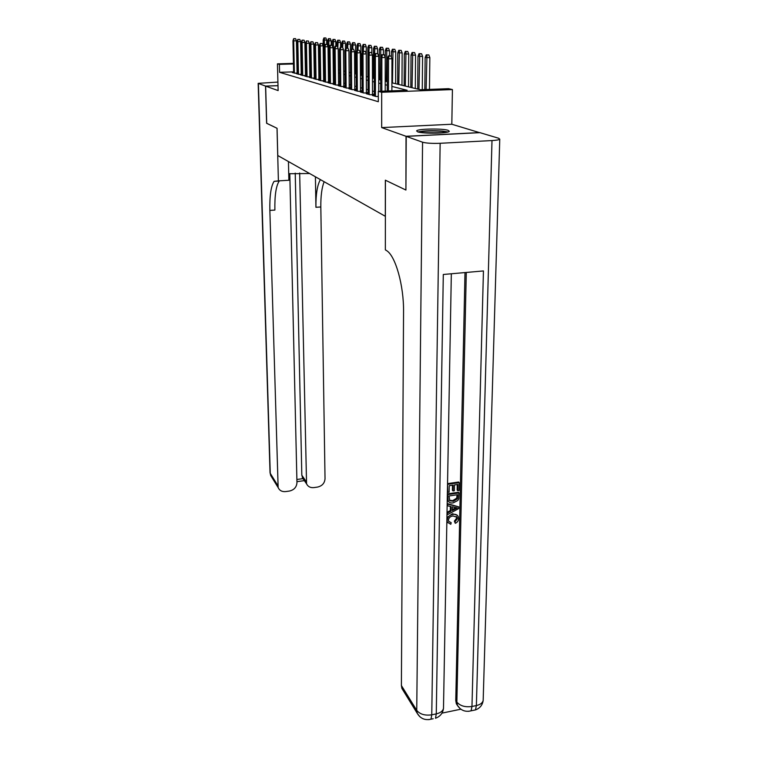 <?xml version="1.0" encoding="UTF-8"?>
<svg xmlns="http://www.w3.org/2000/svg" width="758" height="758" viewBox="0 0 758 758"><rect width="100%" height="100%" fill="white"/><g stroke="black" fill="none" stroke-linecap="round" stroke-linejoin="round"><path stroke-width="1.14" d="M448.13 130.329C442.511 128.31 417.156 128.775 416.625 130.916L417.649 131.826C422.793 133.882 448.764 133.455 449.305 131.305L448.13 130.329M391.905 82.802L420.406 89.757L448.565 88.686L452.422 89.567L381.672 92.268L378.308 91.358L407.112 90.259L391.895 86.421M479.7 132.678L451.815 124.246L452.422 89.567M405.918 189.917L406.023 136.288L479.7 132.584M278.006 85.692L265.641 86.128L278.129 90.59L277.447 63.852L293.441 63.369M405.691 189.936L385.348 180.186L385.31 216.286L277.769 155.523L277.058 128.292L266.712 123.336L265.641 86.128M374.3 95.366L372.339 95.442L376.11 96.531L378.308 96.437M368.113 93.613L366.209 93.689L369.866 94.741L374.291 94.561M362.116 91.907L360.258 91.983L363.802 92.997L368.113 92.836M356.298 90.259L354.479 90.325L357.928 91.311L362.116 91.159M350.641 88.648L348.87 88.714L352.214 89.671L356.288 89.52M345.146 87.085L343.412 87.151L346.671 88.089L350.632 87.937M339.811 85.569L338.115 85.635L341.28 86.535L345.146 86.403M334.619 84.1L332.961 84.157L336.04 85.038L339.802 84.905M329.569 82.66L327.949 82.717L330.943 83.579L334.61 83.446M324.651 81.267L323.069 81.314L325.978 82.158L329.559 82.025M319.867 79.903L318.322 79.96L321.155 80.774L324.642 80.651M315.214 78.576L313.698 78.633L316.456 79.419L319.857 79.306M310.676 77.288L309.188 77.335L311.879 78.112L315.205 77.998M306.251 76.027L304.801 76.084L307.416 76.833L310.666 76.719M301.94 74.805L300.519 74.853L303.077 75.582L306.241 75.478M297.742 73.611L296.34 73.659L298.832 74.369L301.93 74.265M293.63 71.868L279.569 72.323L378.318 101.724L378.308 91.358M374.291 91.519L372.481 91.026M368.104 89.814L366.408 89.349M362.097 88.155L360.505 87.72M356.269 86.554L354.772 86.137M350.613 84.991L349.211 84.602M345.117 83.475L343.8 83.115M339.774 81.997L338.542 81.665M334.572 80.566L333.425 80.253M329.522 79.173L328.451 78.879M324.604 77.818L323.609 77.543M319.819 76.501L318.891 76.245M315.157 75.213L314.295 74.976M310.619 73.962L309.814 73.744M306.194 72.74L305.455 72.541M301.883 71.603L301.201 71.631M297.704 71.745L297.079 71.764M293.64 72.446L292.275 72.484L294.701 73.185L297.733 73.09M297.723 72.844L297.098 72.664M301.93 74.038L301.248 73.839M306.241 75.25L305.502 75.042M310.657 76.511L309.861 76.283M315.195 77.79L314.333 77.543M319.857 79.107L318.929 78.851M324.642 80.462L323.647 80.187M329.559 81.855L328.489 81.551M334.61 83.285L333.463 82.963M339.802 84.754L338.57 84.413M345.136 86.27L343.829 85.9M350.632 87.824L349.23 87.426M356.288 89.425L354.791 88.999M362.116 91.074L360.524 90.619M368.113 92.77L366.417 92.296M374.291 94.523L372.491 94.011M451.815 124.246L381.672 127.59L406.023 136.288M381.672 127.59L381.672 92.268M279.569 72.323L279.37 64.373L277.447 63.852M314.106 63.814L314.977 64.032M318.711 64.942L319.649 65.169M323.439 66.098L324.443 66.344M328.299 67.282L329.37 67.547M333.293 68.495L334.439 68.779M338.419 69.755L339.65 70.049M343.687 71.034L345.004 71.356M349.116 72.361L350.518 72.702M354.697 73.725L356.194 74.085M360.438 75.127L362.04 75.516M365.375 44.476L363.177 44.428L365.375 44.476L366.256 46.816L366.37 76.567L368.056 76.984M372.453 78.055L374.262 78.5M378.735 79.59L380.668 80.064M385.216 81.172L387.272 81.675M319.611 63.17L318.692 63.198M314.958 63.302L314.096 63.331M296.899 63.274L297.524 63.255M301.03 63.151L301.712 63.122M305.275 63.018L306.014 62.999M309.624 62.895L310.42 62.867M314.087 62.762L314.949 62.734M318.682 62.62L319.611 62.592M301.722 63.7L301.049 63.719M297.534 63.824L296.918 63.843M293.46 63.947L279.37 64.373M387.262 85.247L385.216 84.735M380.668 83.588L378.744 83.096M374.272 81.968L372.462 81.513M368.066 80.405L366.37 79.978M362.049 78.889L360.457 78.481M356.213 77.411L354.716 77.032M350.547 75.98L349.135 75.62M345.032 74.587L343.715 74.256M339.679 73.232L338.447 72.929M334.477 71.925L333.321 71.631M329.417 70.646L328.337 70.371M324.49 69.395L323.486 69.149M319.696 68.192L318.758 67.955M315.025 67.007L314.153 66.789M310.477 65.861L309.671 65.662M306.043 64.743L305.303 64.553M297.108 73.109L296.435 40.809L293.687 40.866L294.379 73.09M294.095 38.715L295.62 38.677L293.678 38.639L293.687 40.866L292.958 40.733L293.649 72.882M296.435 40.809L295.62 38.677M293.678 38.639L292.958 40.733M325.864 37.976L323.922 37.938L325.864 37.976L326.67 40.079L323.173 40.013L323.543 66.117M324.358 38.004L324.339 66.316M326.67 40.079L326.726 44.334M323.173 40.013L323.922 37.938M419.326 132.243C424.281 130.935 431.719 130.632 441.668 131.342L446.576 132.299M443.117 132.773L422.756 132.735M447.921 131.987L442.947 131.143C432.572 130.357 424.243 130.622 417.98 131.93M266.712 123.279L277.021 128.273L278.394 180.887L274.102 181.333C270.985 186.08 269.573 195.772 269.857 210.411L278.139 487.574C279.541 490.568 282.042 491.904 285.633 491.582L289.433 491.051C294.085 489.952 296.596 487.157 296.956 482.666L289.793 173.601M288.722 173.743L309.615 173.516M288.438 161.549L288.874 180.252L278.394 180.887M277.911 82.082L258.165 83.352L265.537 86.09L266.608 123.279M278.006 85.645L265.537 86.09M299.666 173.004L306.564 483.86C307.985 486.664 310.401 487.915 313.821 487.602L317.555 487.072C322.15 485.982 324.642 483.216 325.03 478.753L320.824 206.962C320.71 196.019 321.818 187.614 324.14 181.731M320.407 179.618C317.299 184.98 315.811 194.209 315.925 207.294L315.413 176.794M296.88 479.482L302.916 478.649L301.817 475.19L306.043 481.396M295.232 173.137L301.817 475.19M279.418 180.821L279.238 181.029C276.064 185.767 274.614 195.45 274.879 210.07L269.857 210.411M302.916 478.649L303.579 479.444M448.774 521.466L451.2 522.698L450.802 524.299L447.514 522.3L446.879 520.092M447.751 522.717L446.86 521.504M446.926 517.591L452.46 513.744L457.254 515.232M447.163 520.414C447.533 516.994 449.503 515.004 453.085 514.426C455.406 514 457.102 514.673 458.183 516.435L458.618 518.595C458.514 520.765 457.406 522.338 455.293 523.314L454.364 521.144L456.714 518.046L456.354 516.444M447.182 503.558L458.723 506.856L458.685 508.609L447.409 514.691L447.438 513.043L450.915 511.262L451.001 506.562L447.571 505.832L447.599 504.174L458.723 506.856M447.021 512.266L450.299 510.589L450.375 506.429M447.542 483.632L458.609 482.022L459.244 482.666L459.073 490.511L457.775 490.701L457.15 490.056L457.264 484.523M457.775 490.701L457.908 484.428L454.44 484.93L454.326 490.786L453.028 490.976L452.403 490.322L452.507 485.215M441.952 713.126L460.855 709.204M457.851 706.068L456.344 703.765L455.757 700.487L456.866 702.116L466.284 272.454M464.995 272.567L455.757 700.487M448.31 501.408L447.248 499.674M447.353 493.913L458.391 492.274L459.016 492.927L458.742 498.698L457.898 500.432L453.284 502.848C451.019 503.293 449.305 502.715 448.13 501.095L447.77 494.604L459.016 492.927M406.241 136.374L405.918 190.04L385.415 180.214L385.348 249.827L386.476 250.557C395.392 255.541 403.919 285.415 403.55 311.926L401.399 685.535L416.739 710.36L422.566 142.201L406.241 136.374L479.956 132.659L498.612 138.24L499.759 139.188L483.168 700.515C482.514 702.979 480.25 704.665 476.384 705.565L491.999 140.562C496.481 140.296 499.067 139.842 499.759 139.188M422.566 142.201C426.299 143.224 432.155 143.584 440.142 143.29L491.999 140.562M473.001 710.426L475.474 709.905L476.384 705.565L471.969 706.484L483.443 270.938L443.297 274.481L436.276 713.884L431.766 714.822C424.916 715.77 419.904 714.282 416.739 710.36L417.241 713.335L419.856 716.746M403.37 690.822L401.901 688.435L401.399 685.535M453.028 490.976L453.142 485.12L449.238 485.689L449.115 492.264L447.391 492.008M447.807 492.463L447.533 483.86M447.959 484.305L459.244 482.666M449.049 495.978L449.75 500.763L453.341 501.284L457.377 498.802L457.69 494.69L449.049 495.978M449.333 500.233L452.725 500.621L456.752 498.139L457.055 494.785M453.341 501.284L452.725 500.621M457.377 498.802L456.752 498.139M457.642 496.935L457.017 496.272M455.369 507.49L452.289 506.837L452.213 510.598L457.415 507.926L455.369 507.49M450.915 511.262L450.299 510.589M447.409 514.691L446.983 514.218M452.232 509.594L455.965 507.68M455.293 523.314L454.99 521.826L457.33 518.728L457.055 517.269L453.057 515.971C450.441 516.245 448.916 517.61 448.452 520.064L448.708 521.333L451.2 522.698M457.33 518.728L456.714 518.046M454.99 521.826L454.364 521.144M453.085 514.426L452.46 513.744M301.258 74.293L300.604 41.586L297.828 41.652L298.5 74.275M298.235 39.473L299.78 39.435L297.818 39.397L297.828 41.652L297.079 41.51L297.752 74.057M300.604 41.586L299.78 39.435M297.818 39.397L297.079 41.51M305.512 75.506L304.887 42.391L302.082 42.457L302.717 75.487M302.489 40.25L304.053 40.212L302.063 40.174L302.082 42.457L301.305 42.315L301.949 75.26M304.887 42.391L304.053 40.212M302.063 40.174L301.305 42.315M309.87 76.748L309.273 43.215L306.431 43.282L307.047 76.729M306.848 41.046L308.43 41.008L306.412 40.96L306.431 43.282L305.645 43.13L306.26 76.501M309.273 43.215L308.43 41.008M306.412 40.96L305.645 43.13M314.343 78.027L313.784 44.059L310.903 44.135L311.491 77.998M311.33 41.861L312.921 41.823L310.875 41.785L310.903 44.135L310.088 43.973L310.685 77.771M313.784 44.059L312.921 41.823M310.875 41.785L310.088 43.973M330.365 38.715L328.394 38.677L330.365 38.715L331.189 40.847L327.636 40.78L327.702 45.887M328.849 38.753L328.801 67.405M331.189 40.847L331.237 45.234M327.636 40.78L328.394 38.677M334.989 39.473L332.989 39.435L334.989 39.473L335.813 41.633L332.212 41.557L332.269 45.651M333.454 39.511L333.368 68.523M335.813 41.633L335.87 46.181M332.212 41.557L332.989 39.435M339.726 40.259L337.698 40.212L339.726 40.259L340.569 42.448L336.912 42.363L336.95 46.191M338.182 40.297L337.822 47.688M340.569 42.448L340.617 47.148M336.912 42.363L337.698 40.212M344.596 41.055L342.531 41.017L344.596 41.055L345.44 43.272L341.725 43.197L341.773 47.119M343.023 41.093L342.654 47.432M345.44 43.272L345.487 48.749M341.725 43.197L342.531 41.017M318.938 79.334L318.407 44.93L315.499 44.997L316.048 79.306M315.915 42.704L317.536 42.666L315.451 42.619L315.499 44.997L314.655 44.845L315.224 79.069M318.407 44.93L317.536 42.666M315.451 42.619L314.655 44.845M349.58 41.88L347.486 41.832L349.58 41.88L350.442 44.125L346.671 44.04L346.709 48.124M347.998 41.917L347.609 48.133M350.442 44.125L350.49 51.241M346.671 44.04L347.486 41.832M323.647 80.68L323.154 45.821L320.208 45.897L320.729 80.651M320.634 43.566L322.273 43.528L320.16 43.481L320.208 45.897L319.345 45.736L319.876 80.405M323.154 45.821L322.273 43.528M320.16 43.481L319.345 45.736M354.706 42.723L352.584 42.675L354.706 42.723L355.568 44.997L351.75 44.911L351.778 49.147M353.095 42.761L352.707 49.118M355.568 44.997L355.758 73.981M351.75 44.911L352.584 42.675M328.489 82.063L328.034 46.731L325.049 46.816L325.533 82.025M325.485 44.447L327.143 44.409L324.993 44.362L325.485 44.447L325.049 46.816L324.168 46.645L324.661 81.779M328.034 46.731L327.143 44.409M324.993 44.362L324.168 46.645M359.965 43.585L357.804 43.538L359.965 43.585L360.846 45.897L356.961 45.802L356.99 50.218L359.358 50.265L356.99 50.208L356.061 52.69L356.298 90.846M358.335 43.623L357.937 50.18M360.846 45.897L360.988 75.26M356.961 45.802L357.804 43.538M333.463 83.484L333.037 47.678L330.024 47.754L330.469 83.437M330.46 45.357L332.137 45.319L329.957 45.272L330.46 45.357L330.024 47.754L329.114 47.583L329.578 83.181M333.037 47.678L332.137 45.319M329.957 45.272L329.114 47.583M366.256 46.816L362.315 46.721L362.343 52.719M363.726 44.514L363.309 51.269M362.315 46.721L363.177 44.428M338.58 84.943L338.191 48.645L335.131 48.72L335.548 84.896M335.576 46.295L337.282 46.247L335.064 46.2L335.576 46.295L335.131 48.72L334.202 48.55L334.619 84.631M338.191 48.645L337.282 46.247M335.064 46.2L334.202 48.55M370.927 45.395L368.701 45.338L370.927 45.395L371.827 47.763L367.82 47.669L367.914 76.946M369.26 45.433L368.833 52.709M371.827 47.763L371.837 53.581M367.82 47.669L368.701 45.338M343.829 86.45L343.488 49.64L340.389 49.715L340.768 86.393M340.844 47.252L342.569 47.214L340.314 47.157L340.844 47.252L340.389 49.715L339.432 49.535L339.811 86.118M343.488 49.64L342.569 47.214M340.314 47.157L339.432 49.535M376.641 46.333L374.376 46.276L376.641 46.333L377.55 48.73L373.476 48.635L373.533 78.32M374.945 46.371L374.518 55.362M377.55 48.73L377.55 53.572M373.476 48.635L374.376 46.276M349.239 87.994L348.936 50.663L345.8 50.748L346.131 87.928M346.264 48.247L347.998 48.199L345.714 48.142L346.264 48.247L345.8 50.748L344.814 50.559L345.155 87.653M348.936 50.663L347.998 48.199M345.714 48.142L344.814 50.559M382.506 47.299L380.203 47.242L382.506 47.299L383.434 49.734L379.284 49.63L379.303 79.732M380.8 47.337L380.364 79.988M383.434 49.734L383.425 54.671M379.284 49.63L380.203 47.242M354.801 89.577L354.545 51.715L351.371 51.8L351.655 89.51M351.835 49.261L353.598 49.213L351.267 49.156L351.835 49.261L351.371 51.8L350.357 51.61L350.641 89.226M354.545 51.715L353.598 49.213M351.267 49.156L350.357 51.61M388.551 48.294L386.21 48.237L388.551 48.294L389.489 50.767L385.272 50.663L385.244 81.182M386.817 48.341L386.334 81.447M389.489 50.767L389.479 55.903M385.272 50.663L386.21 48.237M360.524 91.216L360.325 52.795L357.103 52.889L357.331 91.14M357.568 50.312L357.103 52.889L356.061 52.69M360.325 52.795L359.358 50.265M394.776 49.317L392.388 49.261L394.776 49.317L395.723 51.828L391.431 51.715L391.422 57.286M393.023 49.365L392.473 82.944M395.723 51.828L395.61 83.712M391.431 51.715L392.388 49.261M366.417 92.902L366.275 53.913L363.006 54.008L363.186 92.817M363.48 51.392L365.299 51.345L362.883 51.279L363.48 51.392L363.006 54.008L361.936 53.799L362.116 92.514M366.275 53.913L365.299 51.345M362.883 51.279L361.936 53.799M401.181 50.369L398.755 50.312L401.181 50.369L402.138 52.918L397.779 52.804L397.656 84.204M399.4 50.416L398.803 84.489M402.138 52.918L401.977 85.266M397.779 52.804L398.755 50.312M372.491 94.636L372.405 55.059L369.099 55.154L369.212 94.551M369.572 52.501L371.411 52.454L368.957 52.397L369.572 52.501L369.099 55.154L367.981 54.946L368.113 94.238M372.405 55.059L371.411 52.454M368.957 52.397L367.981 54.946M407.776 51.459L405.312 51.392L407.776 51.459L408.751 54.036L404.308 53.922L404.137 85.787M405.975 51.506L405.322 86.08M408.751 54.036L408.534 86.857M404.308 53.922L405.312 51.392M378.744 91.339L378.716 56.253L375.371 56.348L375.428 96.332M375.854 53.657L377.721 53.6L375.219 53.534L375.854 53.657L375.371 56.348L374.225 56.13L374.3 96.01M378.716 56.253L377.721 53.6M375.219 53.534L374.225 56.13M414.579 52.577L412.068 52.51L414.579 52.577L415.564 55.201L411.044 55.078L410.808 87.416M412.75 52.624L412.039 87.72M415.564 55.201L415.289 88.506M411.044 55.078L412.068 52.51M385.206 91.093L385.235 57.475L381.843 57.57L381.843 91.216M382.335 54.832L384.221 54.784L381.672 54.718L382.335 54.832L381.843 57.57L380.658 57.352L380.668 91.263M385.235 57.475L384.221 54.784M381.672 54.718L380.658 57.352M421.59 53.733L419.032 53.666L421.59 53.733L422.594 56.395L417.99 56.272L417.696 89.093M419.743 53.78L418.956 89.406M422.594 56.395L422.253 89.69M417.99 56.272L419.032 53.666M391.886 90.837L391.962 58.736L388.522 58.84L388.466 90.969M389.015 56.054L390.939 56.007L388.342 55.931L389.015 56.054L388.522 58.84L387.3 58.603L387.253 91.017M391.962 58.736L390.939 56.007M388.342 55.931L387.3 58.603M428.829 54.917L426.223 54.851L428.829 54.917L429.843 57.627L425.153 57.504L424.812 89.596M426.953 54.974L426.119 89.539M429.843 57.627L429.464 89.416M425.153 57.504L426.223 54.851M315.925 207.294L320.824 206.962M258.402 83.541L270.255 473.324L277.684 485.347M271.838 477.351L270.028 472.537L258.165 83.38M440.142 143.29L431.766 714.822L430.989 719.19L428.725 719.645M456.344 703.765L457.444 705.395C460.731 710.417 465.27 712.226 471.078 710.824L471.969 706.484C465.241 707.404 460.21 705.954 456.866 702.116L457.444 705.395L460.22 708.721M483.206 699.122L483.168 700.515C482.448 705.139 479.88 708.275 475.474 709.905L468.605 711.326M443.506 707.1L443.487 708.379C442.852 711.061 440.445 712.899 436.276 713.884L435.48 718.252C440.133 716.556 442.805 713.269 443.487 708.379L451.332 273.771M433.216 718.726L430.989 719.19C424.992 720.545 420.415 718.593 417.241 713.335L401.901 688.435M455.179 509.073L454.554 508.4M279.238 181.029L274.102 181.333M302.338 477.616L306.564 483.86M270.028 472.651L270.701 475.503L278.139 487.574M296.937 481.662L304.384 480.629M447.514 500.432L448.13 501.095M456.43 516.586L457.055 517.269M446.907 521.608L447.514 522.3"/></g></svg>
